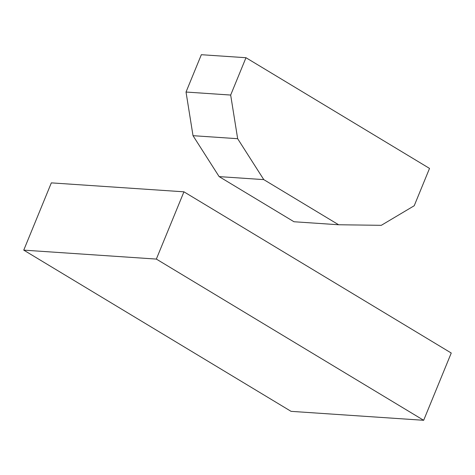 <?xml version="1.0" encoding="UTF-8"?>
<svg xmlns="http://www.w3.org/2000/svg" width="475" height="475" viewBox="0 0 475 475"><rect width="100%" height="100%" fill="white"/><g stroke="black" fill="none" stroke-linecap="round" stroke-linejoin="round"><path stroke-width="0.71" d="M338.628 224.758L381.294 225.322L414.218 205.746L429.525 168.411L245.979 57.718L201.341 54.708L245.979 57.718L230.672 95.053L186.028 92.037L201.341 54.708L186.028 92.037L230.672 95.053L237.66 138.7L193.016 135.684L186.028 92.037L193.016 135.684L237.66 138.7L263.779 179.621L219.135 176.611L193.016 135.684L219.135 176.611L263.779 179.621L338.628 224.758L293.983 221.748L338.628 224.758L381.294 225.322L414.218 205.746L429.525 168.411L245.979 57.718L230.672 95.053L237.66 138.7L263.779 179.621L338.628 224.758M293.983 221.748L219.135 176.611L293.983 221.748M183.938 191.817L156.346 259.083L23.75 250.135L51.336 182.869L183.938 191.817L451.25 353.026L423.664 420.292L451.25 353.026L183.938 191.817L51.336 182.869L23.75 250.135L291.062 411.344L423.664 420.292L156.346 259.083L183.938 191.817M156.346 259.083L23.75 250.135L291.062 411.344L423.664 420.292L156.346 259.083"/></g></svg>

